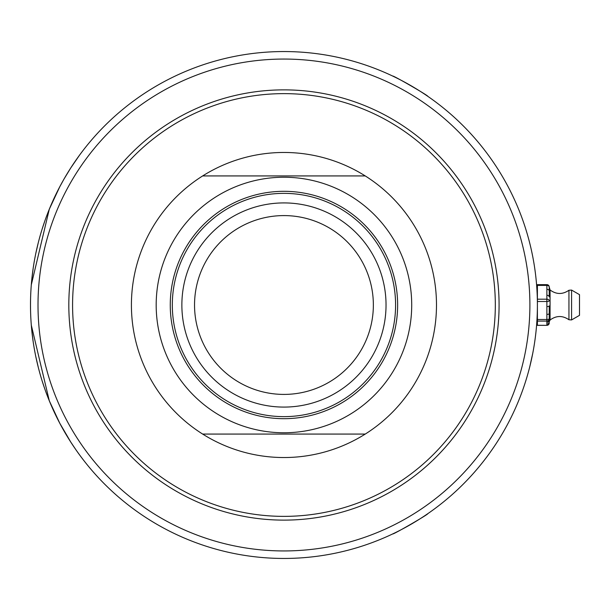 <?xml version="1.0" encoding="UTF-8"?>
<svg xmlns="http://www.w3.org/2000/svg" width="610" height="610" viewBox="0 0 610 610"><rect width="100%" height="100%" fill="white"/><g stroke="black" fill="none" stroke-linecap="round" stroke-linejoin="round"><path stroke-width="0.91" d="M392.794 533.887L392.794 533.887C392.161 535.267 429.257 513.841 427.747 513.704L427.747 513.704M30.515 307.471L30.5 305C31.377 278.968 31.377 278.968 30.5 305C31.377 331.032 31.377 331.032 30.5 305A253.447 253.447 0 0 0 410.675 524.493A253.447 253.447 0 0 0 410.675 85.507A253.447 253.447 0 0 0 30.5 305L30.546 309.666M427.747 96.296L427.747 96.296C429.257 96.159 392.161 74.733 392.794 76.113L392.794 76.113M537.402 325.29L537.402 321.081L546.88 321.081A2.349 2.287 -0 0 0 549.229 318.794L549.229 313.685A2.349 0.694 180 0 1 546.88 314.371L546.88 325.344L537.402 325.29M546.88 324.093A2.349 2.287 180 0 0 549.229 321.805L549.229 318.794A2.349 0.694 180 0 1 546.88 319.487L537.402 319.487L537.402 321.081M537.402 319.487L537.402 305C536.945 323.826 536.945 323.826 537.402 305C536.945 286.174 536.945 286.174 537.402 305L537.402 301.485L546.88 301.485A2.349 0.694 0 0 0 549.229 300.799A2.349 1.601 180 0 0 546.88 299.197L546.88 314.371M546.88 322.278A2.349 2.287 180 0 0 549.229 319.991L549.229 305.907A2.349 0.694 180 0 1 546.88 306.601M549.229 290.917L549.229 286.997A2.349 2.287 0 0 0 546.88 284.71L546.88 289.323A2.349 1.601 180 0 1 549.229 290.917L549.229 296.879A2.349 1.601 180 0 0 546.88 295.278L546.88 299.197L537.402 299.197L537.402 301.485M549.229 321.805L550.067 320.014L550.067 289.986L549.229 286.997A2.349 2.349 0 0 0 546.88 284.656L537.402 284.656L537.402 285.404L546.88 285.404A2.349 1.601 0 0 1 549.229 286.997M546.88 284.71L537.402 284.656M537.402 299.197L537.402 285.404M571.57 319.93L579.5 315.347L579.5 294.653L571.57 290.07L568.939 290.261L568.939 319.739L571.57 319.93L571.57 290.07M283.947 394.411A89.411 89.411 0 0 1 206.515 260.295A89.411 89.411 0 0 1 361.379 260.295A89.411 89.411 0 0 1 283.947 394.411M283.947 193.362A111.638 111.638 0 0 0 172.317 305A111.638 111.638 0 0 0 283.947 416.638A111.638 111.638 0 0 0 395.585 305A111.638 111.638 0 0 0 283.947 193.362M283.947 202.916A102.083 102.083 0 0 1 372.359 356.042A102.083 102.083 0 0 1 195.543 356.042A102.083 102.083 0 0 1 283.947 202.916M365.245 434.068A152.538 152.538 0 0 1 202.657 434.068L365.245 434.068A152.538 152.538 0 0 0 365.245 175.932L202.657 175.932A152.538 152.538 0 0 1 365.245 175.932M202.657 434.068A152.538 152.538 0 0 1 202.657 175.932M529.205 241.087A253.447 253.447 0 0 1 530.753 247.355M528.184 237.29A253.447 253.447 0 0 1 528.817 239.593M529.449 242.017A253.447 253.447 0 0 1 529.739 243.161A253.447 253.447 0 0 1 529.869 243.687L530.067 244.473M529.114 240.721A253.447 253.447 0 0 1 529.274 241.346M537.029 318.763A253.447 253.447 0 0 1 536.945 320.166M537.212 314.798A253.447 253.447 0 0 1 536.602 325.069M536.495 326.426L536.632 324.733M536.449 326.929L535.999 331.619A253.447 253.447 0 0 1 535.816 333.281M536.556 325.641L536.632 324.665M535.915 332.397L535.42 336.613A253.447 253.447 0 0 1 534.917 340.395M536.335 328.165L536.266 328.927M536.587 284.725L536.617 285.122M536.434 282.941L536.533 284.085M536.487 283.558L536.434 282.895L536.487 283.558M536.8 287.63L536.838 288.202M536.762 287.066A253.447 253.447 0 0 1 536.853 288.423L536.968 290.246M536.968 290.223A253.447 253.447 0 0 1 537.097 292.701L537.105 292.785M536.762 287.043L536.792 287.508L536.762 287.043M536.647 285.526L536.853 288.362A253.447 253.447 0 0 1 536.983 290.452M533.369 350.041L533.369 350.041A253.447 253.447 180 0 1 532.751 353.312L529.808 366.557A253.447 253.447 180 0 0 529.823 366.518M529.106 369.294L529.343 368.402A253.447 253.447 180 0 1 526.171 379.595M530.052 365.596L529.869 366.335A253.447 253.447 0 0 0 529.915 366.137M530.608 363.263A253.447 253.447 180 0 1 530.151 365.184M530.509 363.705L530.136 365.237M529.854 366.396L529.587 367.441M535.588 274.752A253.447 253.447 0 0 1 536.548 284.268M534.581 267.31A253.447 253.447 0 0 1 535.458 273.676L535.481 273.875M534.398 266.128L534.467 266.562A253.447 253.447 0 0 1 534.779 268.659M533.361 259.921L533.773 262.3A253.447 253.447 0 0 1 534.124 264.389M536.198 280.364A253.447 253.447 0 0 1 536.716 286.403M531.882 252.41L531.973 252.853A253.447 253.447 0 0 1 532.477 255.3M534.36 265.846L533.826 262.567A253.447 253.447 0 0 1 534.162 264.61M535.504 274.088L535.458 273.676M534.856 269.208L534.939 269.765M531.668 358.588L531.531 359.221M531.645 358.688A253.447 253.447 0 0 1 530.075 365.481M531.196 249.254L531.196 249.261A253.447 253.447 0 0 1 531.844 252.243L531.844 252.243A253.447 253.447 0 0 0 530.006 244.221M532.599 354.09L532.255 355.798A253.447 253.447 0 0 1 531.874 357.62M533.636 348.493L533.476 349.431M534.002 346.358A253.447 253.447 0 0 1 532.766 353.251M528.596 371.223A253.447 253.447 0 0 1 528.031 373.259M535.488 336.064A253.447 253.447 0 0 1 534.84 340.929L534.802 341.196M534.756 341.486L534.421 343.712M534.528 343.041L534.84 340.929M533.788 347.647A253.447 253.447 0 0 1 533.613 348.645M533.582 348.844A253.447 253.447 0 0 1 532.637 353.922M534.406 343.857A253.447 253.447 0 0 1 534.032 346.16M536.442 326.975A253.447 253.447 0 0 0 536.548 325.74A253.447 253.447 0 0 1 536.259 328.996M536.022 331.344A253.447 253.447 0 0 1 535.984 331.764L535.938 332.153M537.128 316.697A253.447 253.447 0 0 1 536.846 321.691L536.815 322.217A253.447 253.447 0 0 1 536.724 323.498L536.716 323.59A253.447 253.447 0 0 1 536.594 325.176M536.815 322.21L536.846 321.775M536.998 290.726L537.029 291.321M532.545 255.628L532.995 257.954M534.047 263.894L534.154 264.549M534.238 265.098L534.314 265.571M532.98 257.87L533.224 259.197M534.665 267.881L534.558 267.18M535.145 271.298L535.428 273.448M536.007 331.527L535.931 332.244M535.176 338.512A253.447 253.447 0 0 1 534.756 341.524M532.378 254.805L532.812 256.985M533.636 261.492L533.819 262.559M533.376 260.043L533.636 261.461M532.835 257.1L533.033 258.137M530.387 245.784L529.549 242.399M528.664 239.021L528.809 239.562M529 240.287L529.16 240.904M529.266 241.301L529.045 240.454M528.817 239.6L529.183 240.973M530.12 244.686L530.25 245.243M31.308 325.183L49.303 400.808L59.742 423.18L70.783 442.097L75.831 449.646M51.957 407.061L48.091 397.781M44.812 388.959L42.098 380.792M38.27 367.258L35.845 356.789M33.207 341.951L31.85 331.085M79.399 454.656L76.425 450.508M31.308 284.817L49.303 209.192L59.742 186.82L64.05 178.982L70.783 167.902L79.399 155.344M31.85 278.915L33.207 268.049M35.845 253.211L38.27 242.742M42.098 229.208L44.812 221.041M48.091 212.219L51.957 202.939M30.546 300.333L30.5 305M283.947 520.124A215.124 215.124 0 0 0 470.257 197.434A215.124 215.124 0 0 0 97.646 197.434A215.124 215.124 0 0 0 283.947 520.124M283.947 516.373A211.373 211.373 0 0 1 100.894 199.317A211.373 211.373 0 0 1 467.001 199.317A211.373 211.373 0 0 1 283.947 516.373M38.011 305A245.937 245.937 0 0 1 406.923 92.011A245.937 245.937 0 0 1 406.923 517.989A245.937 245.937 0 0 1 38.011 305M537.402 325.344L546.88 325.344A2.349 2.349 0 0 0 549.229 323.003A2.349 2.287 180 0 1 546.88 325.29M546.88 289.323L546.88 295.278M283.947 191.311A113.689 113.689 0 0 1 397.636 305A113.689 113.689 0 0 1 283.947 418.689A113.689 113.689 0 0 1 170.259 305A113.689 113.689 0 0 1 283.947 191.311M156.183 305A127.764 127.764 0 0 1 283.947 177.236A127.764 127.764 0 0 1 411.712 305A127.764 127.764 0 0 1 283.947 432.764A127.764 127.764 0 0 1 156.183 305M537.402 319.594L536.975 319.594M537.402 290.406L536.975 290.406M550.067 320.014C556.289 315.469 562.58 315.378 568.939 319.739M550.067 289.986C556.289 294.531 562.58 294.622 568.939 290.261"/></g></svg>
